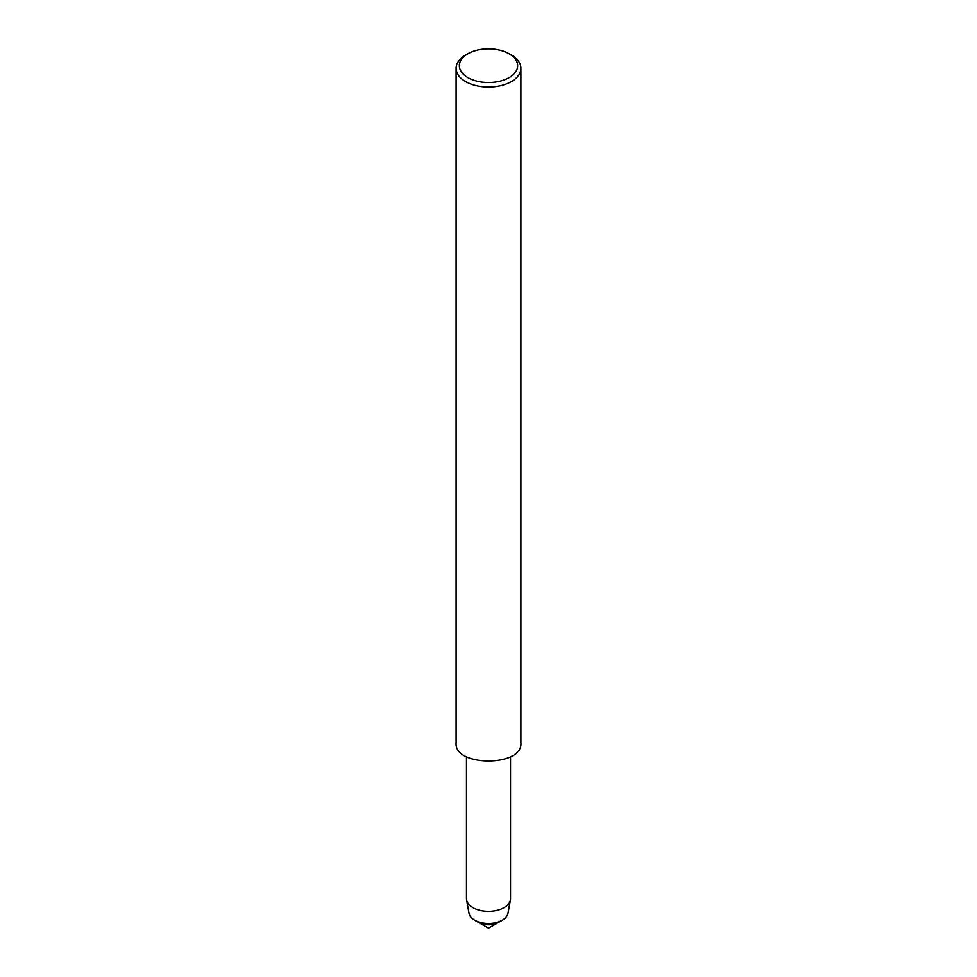 <?xml version="1.0" encoding="UTF-8"?>
<svg xmlns="http://www.w3.org/2000/svg" width="977" height="977" viewBox="0 0 977 977"><rect width="100%" height="100%" fill="white"/><g stroke="black" fill="none" stroke-linecap="round" stroke-linejoin="round"><path stroke-width="1.47" d="M510.531 756.613L510.531 898.62A22.031 12.713 180 0 1 510.409 899.951L507.955 913.361A19.564 11.297 180 0 1 502.337 920.163L498.526 922.361A14.179 8.182 180 0 1 478.474 922.361L488.5 928.15L498.526 922.361A14.179 8.182 180 0 1 478.474 922.361L474.663 920.163A19.564 11.297 180 0 1 469.045 913.361L466.591 899.951A22.031 12.713 180 0 1 466.469 898.62L466.469 756.613M509.115 53.784L511.411 55.103A32.4 18.697 180 0 1 520.9 68.329L520.9 742.899C523.098 767.03 453.902 767.03 456.1 742.899L456.1 68.329A32.4 18.697 180 0 1 465.589 55.103L467.885 53.784A29.151 16.829 180 0 1 509.115 53.784L509.115 53.784A29.151 16.829 180 0 1 509.115 77.586A29.151 16.829 180 0 1 467.885 77.586A29.151 16.829 180 0 1 467.885 53.784M520.9 68.329A32.4 18.697 180 0 1 488.5 87.026A32.4 18.697 180 0 1 456.1 68.329M510.409 899.951A22.031 12.713 180 0 1 488.5 911.333A22.031 12.713 180 0 1 466.591 899.951M502.337 920.163A19.564 11.297 180 0 1 474.663 920.163"/></g></svg>
